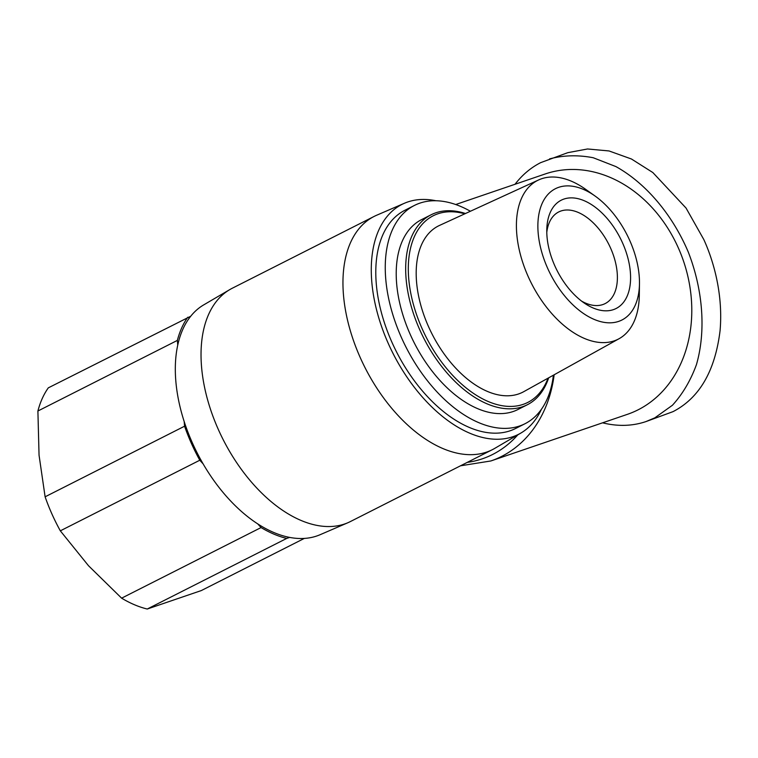 <?xml version="1.0" encoding="UTF-8"?>
<svg xmlns="http://www.w3.org/2000/svg" width="758" height="758" viewBox="0 0 758 758"><rect width="100%" height="100%" fill="white"/><g stroke="black" fill="none" stroke-linecap="round" stroke-linejoin="round"><path stroke-width="1.14" d="M455.719 204.527L545.248 173.952A127.022 102.671 71.1 0 1 678.211 247.62A127.022 102.671 71.1 0 1 627.34 414.361L490.843 460.968A127.022 102.671 -108.9 0 0 554.155 374.774M541.43 409.263A128.888 75.393 -116.9 0 1 520.879 433.055L494.728 448.385A130.755 76.482 -116.9 0 1 492.302 449.702L350.376 521.561A130.755 76.482 -116.9 0 1 347.884 522.736A130.755 76.482 -116.9 0 1 218.465 429.786A130.755 76.482 -116.9 0 1 229.835 289.575A130.755 76.482 -116.9 0 1 232.251 288.248L374.177 216.4A130.755 76.482 -116.9 0 1 376.679 215.225L404.516 203.22A128.888 75.393 -116.9 0 1 435.859 200.737M347.884 522.736L320.037 534.741A128.888 75.393 -116.9 0 1 289.66 537.413A128.888 75.393 -116.9 0 1 257.739 523.892A128.888 75.393 -116.9 0 1 203.125 463.896A128.888 75.393 -116.9 0 1 192.475 443.117A128.888 75.393 -116.9 0 1 184.175 421.533A128.888 75.393 -116.9 0 1 177.751 345.079A128.888 75.393 -116.9 0 1 190.722 316.238A128.888 75.393 -116.9 0 1 203.675 304.906L229.835 289.575M520.879 433.055A128.888 75.393 -116.9 0 1 388.466 343.886A128.888 75.393 -116.9 0 1 404.516 203.22M492.302 449.702A130.755 76.482 -116.9 0 1 360.391 357.928A130.755 76.482 -116.9 0 1 374.177 216.4M515.023 184.27C522.262 174.88 530.808 167.67 540.662 162.648L567.761 152.68L587.545 148.975L609.044 150.956L631.442 159L652.837 172.54L686.047 208.052L703.812 239.547C712.008 257.398 723.483 291.641 720.072 330.659C715.107 371.003 699.426 397.997 673.038 411.632L645.939 421.59C632.314 426.167 617.855 426.583 602.553 422.822M549.55 158.905C563.44 155.21 578.003 154.822 593.22 157.74L615.903 166.58C645.863 183.228 672.374 214.533 688.292 252.082C703.092 290.096 706.077 331.331 696.431 364.664C690.604 380.573 682.598 394.094 672.431 405.255L654.827 417.848L645.939 421.59M553.397 375.201A122.351 71.565 -116.9 0 1 525 423.731A122.351 71.565 -116.9 0 1 401.569 337.85A122.351 71.565 -116.9 0 1 414.465 205.418A122.351 71.565 -116.9 0 1 470.396 211.255M525 423.731L515.535 428.516A122.351 71.565 -116.9 0 1 392.104 342.644A122.351 71.565 -116.9 0 1 405.009 210.212L414.465 205.418M546.793 232.346A51.364 30.045 -116.9 0 1 558.712 211.946A51.364 30.045 -116.9 0 1 610.541 247.999A51.364 30.045 -116.9 0 1 605.121 303.598A51.364 30.045 -116.9 0 1 581.623 301.144M554.856 265.897A60.706 35.512 63.1 0 0 584.825 303.437A60.706 35.512 63.1 0 0 625.132 300.007A60.706 35.512 63.1 0 0 622.498 242.806A60.706 35.512 63.1 0 0 576.705 198.388A60.706 35.512 63.1 0 0 546.831 228.404A60.706 35.512 63.1 0 0 554.856 265.897M60.327 530.837A130.755 76.482 -116.9 0 1 51.97 514.076A130.755 76.482 -116.9 0 1 45.11 496.812L184.573 426.204A130.755 76.482 63.1 0 0 191.433 443.468A130.755 76.482 63.1 0 0 199.79 460.229L60.327 530.837L88.515 565.743L121.612 598.166L261.074 527.559L257.739 523.892M595.049 196.019L585.574 189.273A89.008 52.065 63.1 0 0 538.72 179.902A89.008 52.065 63.1 0 0 528.279 276.755A89.008 52.065 63.1 0 0 619.115 338.684A89.008 52.065 63.1 0 0 639.297 295.374L639.468 283.748A73.592 43.054 -116.9 0 1 604.012 322.349A73.592 43.054 -116.9 0 1 547.674 268.351A73.592 43.054 -116.9 0 1 544.917 198.331A73.592 43.054 -116.9 0 1 595.049 196.019A73.592 43.054 -116.9 0 1 629.68 240.352A73.592 43.054 -116.9 0 1 639.468 283.748M619.115 338.684L523.731 391.678A93.206 54.519 -116.9 0 1 428.611 326.831A93.206 54.519 -116.9 0 1 439.545 225.41L538.72 179.902M465.488 213.51A106.471 62.279 63.1 0 0 431.103 214.789A106.471 62.279 63.1 0 0 419.875 330.043A106.471 62.279 63.1 0 0 527.293 404.772A106.471 62.279 63.1 0 0 548.678 377.816M527.293 404.772L517.828 409.566A106.471 62.279 -116.9 0 1 410.41 334.828A106.471 62.279 -116.9 0 1 421.637 219.583L431.103 214.789M548.025 378.185A104.604 61.19 -116.9 0 1 490.18 402.318A104.604 61.19 -116.9 0 1 422.263 329A104.604 61.19 -116.9 0 1 464.806 213.822M261.074 527.559A130.755 76.482 63.1 0 0 286.714 538.417L147.251 609.025A130.755 76.482 -116.9 0 1 121.612 598.166M289.66 537.413L286.714 538.417M184.573 426.204L184.175 421.533M203.125 463.896L199.79 460.229M187.776 317.242A130.755 76.482 63.1 0 0 177.363 340.408L37.9 411.016A130.755 76.482 -116.9 0 1 48.313 387.85L190.722 316.238M177.751 345.079L177.363 340.408M147.251 609.025L201.325 590.558L304.309 538.417M37.9 411.016L39.046 455.16L45.11 496.812M517.828 434.836A122.228 98.796 71.1 0 1 467.288 462.371M460.513 465.8L490.843 460.968"/></g></svg>
